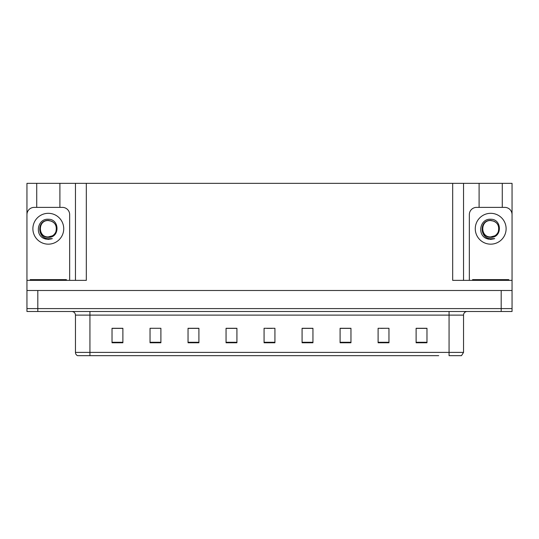 <?xml version="1.0" encoding="UTF-8"?>
<svg xmlns="http://www.w3.org/2000/svg" width="539" height="539" viewBox="0 0 539 539"><rect width="100%" height="100%" fill="white"/><g stroke="black" fill="none" stroke-linecap="round" stroke-linejoin="round"><path stroke-width="0.81" d="M59.896 207.38L59.896 183.341L452.679 183.341L452.679 280.361L512.05 280.361L512.05 290.494L26.95 290.494L26.95 308.598L37.811 308.598L26.95 308.598L26.95 311.495L37.811 311.495L37.811 308.598L501.189 308.598L37.811 308.598L37.811 290.494M36.726 207.38L36.726 183.341L26.95 183.341L26.95 280.361L86.321 280.361L86.321 183.341M69.666 280.361L69.666 214.616A7.243 7.243 0 0 0 62.43 207.38L34.193 207.38A7.243 7.243 0 0 0 26.95 214.616L26.95 290.494M37.811 311.495L512.05 311.495L512.05 308.598L501.189 308.598L512.05 308.598L512.05 290.494M502.274 207.38L502.274 183.341L512.05 183.341L512.05 280.361L512.05 214.616A7.243 7.243 0 0 0 504.807 207.38L476.57 207.38A7.243 7.243 0 0 0 469.334 214.616L469.334 280.361M75.46 183.341L75.46 280.361M452.679 183.341L463.54 183.341L463.54 280.361L463.54 183.341L479.104 183.341L479.104 207.38M502.274 183.341L479.104 183.341M36.726 183.341L59.896 183.341M100.281 355.659L77.69 355.659M463.54 352.398L461.499 355.659L449.061 355.659L449.061 352.398L463.54 352.398L463.54 315.113A3.618 3.618 0 0 1 467.158 311.495M77.501 355.659A3.618 3.618 0 0 1 75.46 352.398L75.46 315.113C75.244 312.916 74.038 311.71 71.842 311.495M426.976 342.77L426.976 328.291L416.115 328.291L416.115 342.77L426.976 342.77M388.963 342.77L388.963 328.291L378.102 328.291L378.102 342.77L388.963 342.77M350.956 342.77L350.956 328.291L340.096 328.291L340.096 342.77L350.956 342.77M312.943 342.77L312.943 328.291L302.083 328.291L302.083 342.77L312.943 342.77M122.885 342.77L122.885 328.291L112.024 328.291L112.024 342.77L122.885 342.77M160.898 342.77L160.898 328.291L150.037 328.291L150.037 342.77L160.898 342.77M198.904 342.77L198.904 328.291L188.044 328.291L188.044 342.77L198.904 342.77M236.917 342.77L236.917 328.291L226.057 328.291L226.057 342.77L236.917 342.77M274.93 342.77L274.93 328.291L264.07 328.291L264.07 342.77L274.93 342.77M438.719 355.659L89.939 355.659L89.939 352.398L449.061 352.398L449.061 315.113L75.46 315.113M512.05 311.495L512.05 308.598M345.634 328.366L342.299 328.366M380.675 328.366L386.106 328.291M424.476 328.366L421.148 328.291M231.743 328.366L228.408 328.366M196.701 328.366L193.366 328.366M152.894 328.291L158.325 328.291M117.852 328.291L114.524 328.366M310.592 328.366L307.257 328.291M266.785 328.366L272.215 328.366M236.917 328.366L226.057 328.366M198.904 328.366L188.044 328.366M122.885 328.366L112.024 328.366M312.943 328.366L302.083 328.366M350.956 328.366L340.096 328.366M426.976 328.366L416.115 328.366M48.308 236.917C51.805 236.783 54.311 235.119 55.84 231.932C57.363 225.457 54.857 221.61 48.308 220.39C36.665 219.986 37.184 238.474 48.308 238.716L52.323 238.622L48.308 239.41L44.319 238.636C34.415 234.964 37.568 218.403 48.308 219.258C59.795 218.922 59.984 237.955 48.308 237.315C37.615 237.672 37.555 220.06 48.308 220.552C37.757 220.047 37.757 237.429 48.308 236.917L52.398 235.819M50.848 220.956L48.308 220.559L51.4 221.165A8.179 8.179 0 0 1 55.84 231.932A8.179 8.179 0 0 0 51.4 221.165M44.36 238.649L46.233 239.201M48.308 239.41L52 238.75M30.211 280.361L30.211 279.633L66.412 279.633L66.412 280.361M472.588 280.361L472.588 279.633L508.789 279.633L508.789 280.361M490.692 236.917C494.189 236.783 496.695 235.119 498.225 231.932C499.747 225.457 497.241 221.61 490.692 220.39C479.043 219.986 479.562 238.474 490.692 238.716L494.708 238.622L490.692 239.41L486.704 238.636C476.799 234.964 479.946 218.403 490.692 219.258C502.173 218.922 502.361 237.955 490.692 237.315C480 237.672 479.932 220.06 490.692 220.552C480.134 220.047 480.134 237.429 490.692 236.917L494.782 235.819M493.232 220.956L490.692 220.559L493.785 221.165A8.179 8.179 0 0 1 498.225 231.932A8.179 8.179 0 0 0 493.785 221.165M486.744 238.649L488.617 239.201M490.692 239.41L494.384 238.75M501.189 290.494L501.189 311.495M449.061 311.495L449.061 315.113L463.54 315.113M75.46 352.398L89.939 352.398L89.939 311.495M274.93 342.272L264.07 342.272M236.917 342.272L226.057 342.272M198.904 342.272L188.044 342.272M160.898 342.272L150.037 342.272M122.885 342.272L112.024 342.272M312.943 342.272L302.083 342.272M350.956 342.272L340.096 342.272M388.963 342.272L378.102 342.272M426.976 342.272L416.115 342.272M48.308 213.316A15.422 15.422 0 0 1 63.73 228.738A15.422 15.422 0 0 1 48.308 244.16A15.422 15.422 0 0 1 32.886 228.738A15.422 15.422 0 0 1 48.308 213.316M64.599 279.633L64.599 280.361M32.017 279.633L32.017 280.361M506.983 279.633L506.983 280.361M474.401 279.633L474.401 280.361M490.692 213.316A15.422 15.422 0 0 1 506.114 228.738A15.422 15.422 0 0 1 490.692 244.16A15.422 15.422 0 0 1 475.27 228.738A15.422 15.422 0 0 1 490.692 213.316"/></g></svg>
